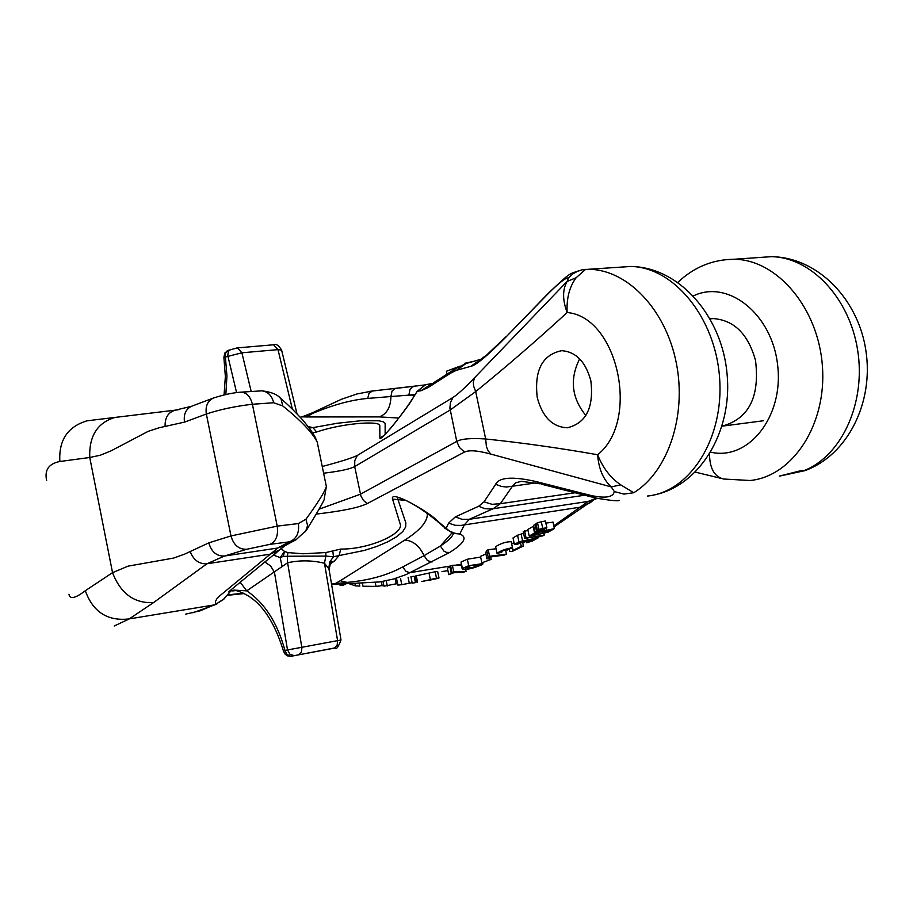 <?xml version="1.0" encoding="UTF-8"?>
<svg xmlns="http://www.w3.org/2000/svg" width="913" height="913" viewBox="0 0 913 913"><rect width="100%" height="100%" fill="white"/><g stroke="black" fill="none" stroke-linecap="round" stroke-linejoin="round"><path stroke-width="1.37" d="M779.291 476.13L802.116 470.366L804.912 470.651L780.547 475.89M464.706 363.99L464.569 363.328L473.847 361.297M447.05 374.136L446.446 371.237L459.57 366.318M462.56 569.256C467.296 569.86 474.007 568.24 482.68 564.382L482.566 563.618L468.689 565.718L462.412 568.491L462.56 569.256M462.138 568.856L461.054 562.009L467.33 559.224L480.649 557.067M491.194 559.384L481.859 562.83L491.194 559.384L490.749 557.238M481.859 562.83L480.5 556.348L485.921 553.963M489.288 559.578L489.071 558.539M506.475 554.077L489.585 556.279L486.96 558.882L488.957 558.608L491.046 556.839L504.181 555.127L506.475 554.077L505.551 549.706M489.585 556.279L488.215 549.752L496.056 548.747M488.101 556.964L486.732 550.425L488.215 549.752M486.96 558.882L485.59 552.365L486.891 551.19M499.913 552.308L504.672 549.98L509.568 549.227L509.648 551.372L511.999 551.532L523.423 545.997L521.266 546.339L520.307 541.774M523.423 545.997L522.384 541.112M521.266 546.339L512.786 550.448L512.581 549.478M511.702 543.794L514.019 542.664M512.786 550.448L512.604 548.245C507.434 548.257 502.23 549.923 497.003 553.232L495.622 546.693C500.826 543.372 506.03 541.706 511.223 541.706L511.348 542.288M497.049 553.381L501.705 552.331L501.477 551.224M501.705 552.331L499.925 552.251M538.522 536.433L538.75 537.506L518.938 541.808L514.418 544.536L516.804 544.559L519.086 543.486L517.215 543.52L525.386 540.713L523.8 541.945L525.808 541.637L535.92 538.567L526.481 542.756L526.185 541.375M527.976 541.831L527.703 540.553M526.481 542.756L532.108 541.158L538.761 537.517L538.533 536.433M514.384 544.353L513.026 537.94L517.545 535.212L523.594 533.318M519.086 543.486L518.846 542.356M523.8 541.945L523.56 540.838M544.228 535.098L524.633 538.225L542.87 535.874L544.228 535.098L543.886 533.489M524.633 538.225L523.229 531.606L527.999 530.396M525.979 537.449L524.576 530.818M535.748 534.95L548.234 532.119L554.374 528.604L534.573 532.975L529.198 536.068L535.748 534.95M545.86 523.081L553.004 522.179M529.163 535.908L527.794 529.437L533.717 526.128M544.399 529.289L534.961 532.039L543.589 529.837L544.262 528.661M536.467 531.024L535.052 524.347L536.068 524.119M534.961 532.039L533.557 525.374L535.052 524.347M538.91 529.369L537.403 530.385L546.83 527.657L545.415 520.981L541.329 521.791L542.744 528.467L538.91 529.369L537.495 522.692L541.329 521.791M546.83 527.657L542.744 528.467M537.403 530.385L535.988 523.72L537.495 522.692M466.064 571.321L453.738 571.766L448.762 574.665L453.795 572.736L463.37 572.268L466.064 571.321L465.63 569.278M453.738 571.766L452.38 565.284L461.339 565.056M452.003 572.462L450.645 565.98L452.38 565.284M448.762 574.665L447.427 568.24L450.657 566.049M428.905 580.348L438.457 578.249L436.494 578.123L423.244 581.296M417.583 582.232L416.26 575.829L435.159 571.732L437.647 571.527L439.005 577.975M430.343 579.435L429.007 573.033M397.566 583.544L383.962 586.192L382.981 581.41M415.461 582.62L412.231 583.179L410.896 576.776L414.125 576.217L415.461 582.62L416.648 581.775L415.449 576M412.117 582.654L409.309 583.224L408.065 577.221M409.309 583.224L401.8 584.674L400.522 578.477M401.8 584.674L397.897 585.119L396.653 579.116M396.208 583.886L395.261 579.344M387.317 586.009L386.256 580.839M346.255 583.658L343.185 585.233L339.933 585.073L339.682 583.818M354.929 583.567L355.397 585.861L359.813 586.089L359.277 583.487M355.397 585.861L348.903 583.635M343.185 585.233L342.866 583.715M383.814 585.427L376.03 586.386L362.986 586.237L362.393 583.396M376.03 586.386L375.232 582.494M441.96 571.595L447.918 570.602M281.158 548.667L284.559 551.475L288.017 552.616L303.287 553.769L325.873 552.548L340.72 549.067C367.722 549.5 401.777 534.778 400.476 524.918L392.556 499.126C389.337 488.809 430.742 512.821 438.708 522.042L449.287 530.944L454.48 533.169L459.798 534.025C467.787 537.049 464.397 543.201 449.641 552.479L406.205 574.528L393.48 579.036L379.842 581.912M87.625 420.733L87.1 420.802C67.699 426.611 58.626 440.18 59.87 461.499C48.766 463.667 44.36 470.001 46.631 480.5M369.366 391.392L425.104 384.909M322.278 466.497C340.332 461.693 351.996 458.018 357.28 455.484L452.985 397.463C457.47 394.644 464.694 388.036 474.657 377.662L567.11 281.432L568.445 278.02C566.014 277.347 559.03 282.779 547.503 294.34L505.688 337.319C487.302 355.876 475.662 365.554 470.754 366.341L456.352 370.336L450.645 373.143L428.197 387.489L420.916 390.775L417.23 391.266L412.859 398.296C408.579 406.468 379.865 443.067 379.876 438.046L379.785 425.264C378.05 420.562 341.713 423.415 316.663 431.986L312.577 432.773M319.23 509.123L360.418 494.23L456.762 441.39C461.362 438.811 471.005 438.012 485.682 438.982C522.236 442.782 559.555 448.043 597.65 454.742C598.631 468.7 603.162 479.416 611.242 486.914L490.783 454.069C477.853 450.543 469.088 449.869 464.466 452.061L367.22 503.588C358.912 507.639 341.987 511.132 316.446 514.053M568.445 278.02L572.816 273.911L578.055 271.013L582.642 269.689L589.627 269.324C627.927 270.054 665.851 309.998 676.271 362.826C686.93 415.586 668.042 471.793 633.759 492.723L620.692 484.849C610.466 477.819 602.797 467.787 597.65 454.742C640.481 420.836 617.873 316.754 567.133 312.531C566.437 298.368 569.438 286.773 576.137 277.735L567.11 281.432C562.431 289.604 562.442 299.978 567.133 312.531C536.65 340.515 506.167 366.866 475.684 391.597L450.166 410.017L354.701 466.577C350.181 469.042 339.83 471.245 323.659 473.208M296.029 539.766L289.273 541.866C296.474 539.047 299.51 532.952 298.38 523.56L305.946 519.223C317.792 502.96 324.594 492.073 326.363 486.572L317.233 442.109C312.36 432.557 300.879 420.505 282.779 405.965L273.706 402.747C271.869 395.637 267.977 391.666 262.031 390.855M273.706 402.747L252.399 404.254C235.451 406.205 220.101 409.458 206.349 414.011L184.517 422.114L159.387 427.706L148.237 431.313L110.964 450.896L100.419 455.188L89.748 457.493L59.87 461.499M68.954 594.226C69.799 599.579 75.243 598.414 85.308 590.722L112.539 572.656L128.105 566.14L173.596 558.083L184.711 554.1L208.815 542.858L230.978 535.942L277.21 526.128L298.38 523.56M710.154 318.785L713.327 318.58C734.109 320.143 748.181 334.101 755.519 360.452C759.947 396.95 748.808 418.85 722.08 426.166L763.257 420.779M537.255 397.577C534.128 370.416 542.254 354.78 561.666 350.683C575.977 351.756 585.701 361.799 590.848 380.812C593.975 407.552 586.146 423.21 567.361 427.763C552.525 427.136 542.493 417.07 537.255 397.577M165.105 426.736C164.739 417.812 168.129 412.288 175.262 410.165L178.925 409.663M415.13 394.553L408.841 395.135L414.685 395.272M414.867 386.131L412.299 387.021L410.04 389.292L408.841 395.135L390.935 396.527C390.661 407.221 386.804 414 379.374 416.899L306.654 416.967L312.406 413.532L300.309 417.241M425.024 384.932L394.952 388.516L392.019 391.084L390.935 396.527L367.722 398.422C351.231 399.871 332.8 404.904 312.406 413.532L312.577 412.71L302.226 416.819M281.603 350.124L277.997 349.622L241.899 352.795L225.397 357.029L226.938 375.939L225.842 394.553M230.555 349.359L228.376 351.437L227.748 355.499L236.581 392.636M237.015 347.921L227.291 350.706L225.511 353.342L225.397 357.029L223.902 357.588L225.363 376.476L224.073 394.941M309.336 428.026L312.942 427.626L316.663 431.986M426.793 384.533L428.414 384.19L425.572 384.772L417.23 391.266L412.562 398.627M431.975 383.745L420.916 390.775M455.039 369.023L433.561 382.775L428.197 387.489M506.373 336.372L486.686 354.986L480.717 359.334L466.029 363.534L456.146 368.316L450.645 373.143M470.754 366.341L480.831 359.3M468.403 362.849L465.995 363.545L456.352 370.336M576.137 277.735L585.621 269.346M490.783 454.069L488.193 450.908L486.412 446.583L485.682 438.982L475.684 391.597L473.607 386.062L473.299 381.862L474.657 377.662M282.779 405.965L280.987 398.719L279.241 397.189M317.188 442.006C314.814 437.441 317.462 438.16 302.876 420.083C285.061 401.309 285.427 402.953 280.976 398.696C277.506 394.496 271.127 391.882 261.837 390.844L260.171 390.901M116.647 417.207L114.912 417.446C97.36 422.776 88.972 436.117 89.748 457.493L112.539 572.656C120.642 593.61 134.302 603.584 153.544 602.58L129.258 618.9L114.239 625.987M384.236 435.318L379.876 438.046M383.38 436.266L389.965 429.007C392.088 426.896 406.468 408.373 411.934 399.597L412.859 398.296M301.575 416.853L306.654 416.967M539.925 483.81L521.243 481.322L515.64 482.84L512.444 486.218L506.373 487.006L501.465 486.446L495.645 484.301C499.217 477.168 512.786 476.266 536.33 481.619L590.54 495.394C605.33 498.601 613.251 497.323 614.323 491.559L611.242 486.914L620.692 484.849M234.116 590.072L230.658 591.042M185.704 614.129L200.301 610.774L216.073 604.064L215.342 601.861L216.643 599.088L219.805 595.801L277.757 548.028L289.273 541.866L269.78 544.376L246.738 549.261L224.484 556.028L206.954 563.766L153.544 602.58M437.51 521.506L445.966 528.707L448.603 523.126L455.302 516.884L478.64 506.27L484.038 501.842L495.645 484.301M231.149 589.695L230.144 591.761L231.982 588.999M553.792 525.842L588.12 501.454L594.272 499.582M455.302 516.884L462.161 519.349L469.35 519.28L464.443 524.724L459.798 534.025L453.065 533.34M484.038 501.842L492.061 504.318L500.358 503.691L493.066 508.746L469.35 519.28L588.12 501.454L596.257 498.144C611.311 500.632 618.946 501.351 619.14 500.313M451.958 532.941L440.351 546.065C448.021 541.044 452.369 536.867 453.396 533.523M436.505 520.627C424.579 510.96 413.76 503.942 404.037 499.559L398.696 497.596L397.417 497.962L405.84 522.841L405.692 526.938L402.713 531.617L396.733 536.673L387.899 541.763L376.818 546.453L364.367 550.425L333.485 556.725L325.815 556.085L324.492 563.241C312.041 560.251 299.749 560.091 287.606 562.773L246.727 590.859L234.379 590.129C256.291 595.379 272.656 615.727 283.487 651.186M331.533 584.046L347.1 582.391L340.275 580.725L404.938 540.005C413.167 540.781 419.535 546.008 424.066 555.663L440.351 546.065L444.015 551.212L446.389 552.342L449.641 552.479M379.762 581.923L347.956 583.647L347.1 582.391C368.989 580.406 387.511 575.247 402.667 566.939L424.066 555.663L427.421 560.548L431.997 562.054M240.199 582.266L246.727 590.859C264.576 602.763 277.324 622.62 284.959 650.433L341.006 640.002L329.057 569.415M329.205 570.34L328.783 568.662L324.492 563.241L337.582 640.606L337.148 645.411L334.535 647.979L291.498 656.207L334.535 647.979M335.413 647.91L335.151 647.979C336.452 649.645 338.392 646.986 340.96 640.002M264.884 561.997L270.625 565.992L274.459 572.28L287.492 649.805L289.98 654.29L294.043 655.58M291.293 656.253L287.721 655.933L285.29 654.37L283.509 651.266L284.959 650.433L286.933 654.416L290.916 656.276L334.888 648.036M298.791 654.575L301.393 651.996L301.918 647.865L287.606 562.773L287.298 556.245L283.224 556.416L280.177 557.615L282.14 566.665M283.224 556.416L284.559 551.475L280.177 557.615L273.717 555.207L277.78 551.395M325.873 552.548L325.815 556.085L287.298 556.245L288.017 552.616M328.783 568.662L329.639 562.191L333.485 556.725L332.8 551.121M340.72 549.067L339.191 555.401L334.261 561.198L330.746 562.077M281.855 548.04L279.572 549.923L270.202 554.18L206.954 563.766C199.045 564.188 193.419 560.011 190.075 551.269M216.073 604.064L223.696 599.122L230.35 591.533L223.628 599.396L216.073 604.064M286.83 544.65L277.757 548.028L224.484 556.028C216.666 556.314 211.439 551.931 208.815 542.858M448.603 523.126L455.233 525.306L461.042 525.409L580.668 507.103L591.053 502.059L593.667 499.833M633.759 492.723L623.956 494.104L614.323 491.559M478.64 506.27L484.632 508.609L490.977 509.043L584.719 495.211M305.513 531.606L307.601 525.591L305.946 519.223M85.308 590.722C92.966 612.041 107.62 621.433 129.258 618.9L214.498 604.874L217.477 603.619M580.154 507.571L590.528 502.527L593.598 499.856M392.556 499.126L405.954 500.438M438.708 522.042L436.494 520.615M336.418 583.51L335.333 584.08M230.635 591.088L232.028 588.965M340.275 580.725L334.181 584.194L331.602 584.457M435.159 578.91L421.829 581.467L435.113 578.705M540.051 532.211L537.129 533.991L532.005 535.041L535.029 533.329L540.051 532.211M551.612 529.62L546.385 532.233L541.147 533.124L551.463 529.54M480.124 564.862L474.281 567.315L464.968 567.977L470.857 565.546L480.124 564.862M579.629 358.855C569.541 379.078 571.618 397.965 585.872 415.506M804.912 470.252C842.231 455.039 866.049 402.131 857.627 350.067C849.524 297.935 810.949 257.169 771.28 256.667L759.433 257.489M724.203 259.806L734.314 259.246C777.42 259.657 818.607 308.571 822.43 366.501C826.767 424.408 792.804 476.335 750.155 480.5L723.701 479.028C714.548 476.906 709.8 468.677 709.492 454.366M482.566 563.618L482.384 562.773M468.689 565.718L467.33 559.224M462.412 568.491L461.054 562.009M488.329 557.592L488.204 556.998M512.649 548.302L511.269 541.763M527.6 539.583L527.235 537.883M522.498 540.576L521.095 533.979M518.938 541.808L517.545 535.212M532.131 540.656L531.8 539.104M546.316 530.019L545.928 528.216M542.002 531.115L541.831 530.316M534.573 532.975L533.169 526.322M451.273 573.33L449.926 566.87M436.494 578.123L435.159 571.732M382.182 585.804L381.337 581.684M455.393 565.227L461.179 564.268M402.667 566.939L406 571.344L409.709 572.702L450.657 566.003M505.631 550.105L507.582 549.227M510.002 548.12L511.873 547.264M522.624 542.208L523.742 541.66M308.24 426.565L312.942 427.626L337.388 423.244L361.594 420.653L378.758 420.779L383.323 421.795L385.138 423.301L385.149 434.394M398.81 418.04L379.374 416.899M430.194 384.042L428.414 384.19M464.466 452.061L459.501 447.541L456.762 441.39L449.892 408.111L450.463 402.45L452.985 397.463M357.28 455.484L354.769 460.7L354.701 466.577L360.863 495.873L363.34 500.324L367.22 503.588M261.837 390.844L241.192 392.145C246.715 392.613 250.459 396.641 252.399 404.254L277.21 526.128C278.454 535.589 275.977 541.671 269.78 544.376M240.165 392.225L241.192 392.145C233.306 392.647 224.016 394.621 213.311 398.068C207.559 400.944 205.242 406.262 206.349 414.011L230.978 535.942C233.625 545.107 238.886 549.546 246.738 549.261M710.805 452.186C748.466 460.997 783.799 416.659 777.682 365.599C772.455 314.426 728.277 278.967 693.458 295.88M647.328 496.067C690.16 491.959 724.18 438.217 719.604 378.062C715.552 317.884 673.908 266.984 630.586 266.47L618.66 267.304M237.426 347.899L241.899 352.795L251.155 391.392M292.365 409.138L277.997 349.622L273.523 344.783M273.09 344.806L273.466 344.783C275.783 343.448 278.465 345.137 281.501 349.839M651.608 495.439C699.164 487.416 732.568 432.043 727.113 374.581C722.48 317.119 679.786 266.893 630.586 266.47L582.711 269.677C567.532 274.676 572.702 270.636 548.987 292.582L547.503 294.34M548.188 293.404L505.688 337.319M191.89 406.137L213.733 397.908M87.1 420.802L175.33 410.154L191.49 406.285C185.75 409.161 183.433 414.434 184.517 422.114M372.572 390.969L395.797 388.333M312.577 412.71L341.53 399.232L356.983 393.971L372.356 391.004L368.978 393.446L367.722 398.422M535.965 482.897L512.444 486.218L500.358 503.691L575.076 492.758M404.938 540.005C420.482 530.065 427.935 521.197 427.307 513.38M334.261 561.198L329.582 564.28M236.319 590.54L232.632 590.928M272.736 555.538L273.717 555.207M227.965 594.831L243.657 593.188M590.54 495.394L596.235 498.133M536.33 481.619L542.06 484.358M452.734 572.177L455.393 571.732M537.129 533.991L536.867 532.736M546.385 532.233L546.042 530.613M474.281 567.315L473.79 564.999M804.912 470.651C848.029 454.948 873.684 402.199 865.969 351.174C858.756 300.251 818.493 257.215 771.28 256.667L734.314 259.246C712.699 259.44 693.903 267.132 677.925 282.322M482.703 562.739L482.92 563.8M511.223 541.706L512.604 548.245M505.756 550.653L509.18 549.124L509.545 550.859M527.509 537.848L527.908 539.697M552.97 521.974L554.374 528.604M542.231 530.202L542.448 531.24M281.546 349.862L296.976 413.737M273.466 344.783L237.369 347.899M228.25 350.204L224.769 353.091L223.89 357.531M425.994 384.658L432.579 383.403M416.876 391.688L425.561 384.761M295.789 539.88L285.107 545.575L279.583 549.911C254.944 570.294 225.157 594.272 229.037 591.807L231.309 589.558M329.045 569.347L330.826 561.963M594.112 497.596L542.071 484.358M326.352 486.595L324.263 498.578C325.393 498.452 319.493 508.929 306.551 530.008L296.12 539.72M490.863 557.113L491.708 556.759M522.761 542.87L525.123 541.74M554.02 526.927L593.439 499.925L597.239 498.372M721.167 478.412L695.444 472.147M444.585 528.022L453.053 533.329M347.887 583.647L335.436 584.069M335.322 584.08L334.306 584.172M227.588 595.299L244.376 593.541M215.89 604.429L192.917 612.794M567.361 427.763L569.758 427.467M713.327 318.58L710.211 318.865"/></g></svg>

